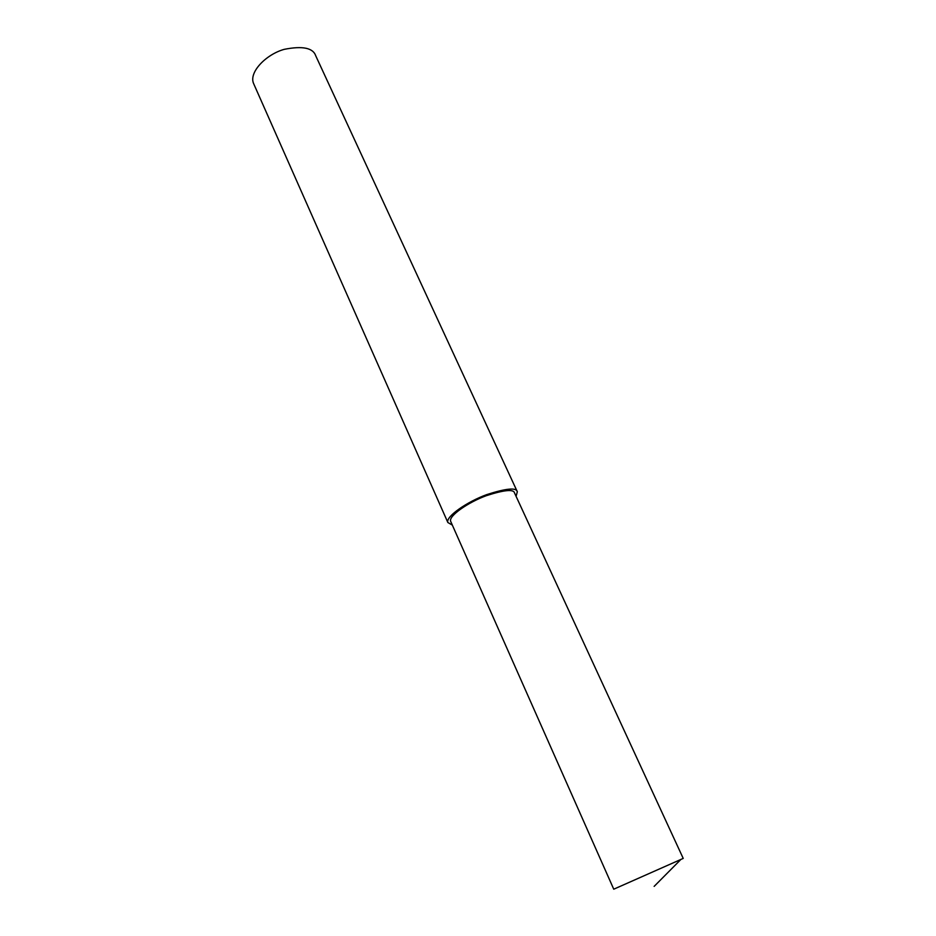 <?xml version="1.0" encoding="UTF-8"?>
<svg xmlns="http://www.w3.org/2000/svg" width="936" height="936" viewBox="0 0 936 936"><rect width="100%" height="100%" fill="white"/><g stroke="black" fill="none" stroke-linecap="round" stroke-linejoin="round"><path stroke-width="1.4" d="M683.221 858.417L613.747 889.2L450.661 521.329C448.391 515.9 468.55 502.117 486.439 495.647C504.364 489.879 513.735 489.001 514.554 493.015L683.221 858.417M516.087 496.349L517.315 491.739L315.76 55.844C313.092 47.888 302.585 45.712 284.251 49.339C266.269 54.276 248.695 72.154 253.539 83.409L447.864 522.522L452.334 525.096M517.315 491.739C516.426 487.375 506.236 488.335 486.755 494.606C467.298 501.649 445.407 516.637 447.864 522.522M680.612 859.728L654.147 886.38"/></g></svg>
